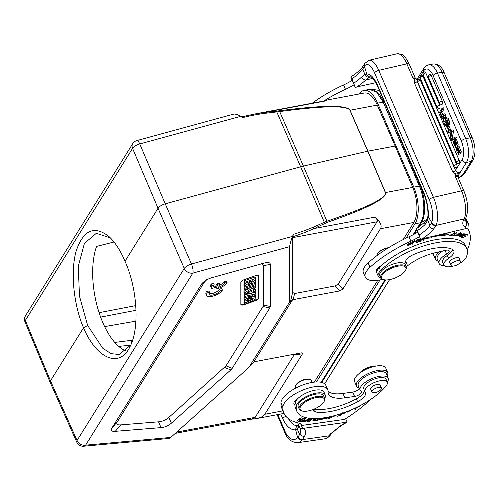 <?xml version="1.0" encoding="UTF-8"?>
<svg xmlns="http://www.w3.org/2000/svg" width="500" height="500" viewBox="0 0 500 500"><rect width="100%" height="100%" fill="white"/><g stroke="black" fill="none" stroke-linecap="round" stroke-linejoin="round"><path stroke-width="0.75" d="M126.069 350.944A61.725 28.031 79.4 0 1 102.825 322.631A61.725 28.031 79.4 0 1 96.562 246.406L114.025 242.013M412.587 241.537L413 242.638L412.738 241.481M412.85 241.75A13.25 5.231 -23.3 0 1 414.494 241.131L415.1 241.287L413 242.638M412.738 242.031L412.844 243.069L412.475 243.212M412.844 243.069L412.675 242.056M413.05 242.931L415.694 241L414.569 240.8M414.569 240.794A25.669 10.137 156.7 0 0 412.212 241.688L412.638 244.175L413.225 243.944M450.262 234.994L449.862 234.981M454.744 233.394L454.975 232.688L449.725 235.594L452.944 234.65A2.206 0.869 -23.3 0 1 451.863 235.287L450.387 235.287L454.319 232.969L454.131 233.494L454.744 233.394L454.369 232.519M462.919 237.262L463.212 237.956L463.794 237.581L462.05 236.719M462.169 236.994L463.719 235.644M463.837 235.919L465.3 236.45L465.006 235.769M465.3 236.45L465.875 236.081L464.294 235.275M464.412 235.55L465.8 234.312M465.919 234.587L467.481 235.15L467.181 234.462M467.481 235.15L468.056 234.775L466.15 234.088L461.244 237.237L463.212 237.956M462.331 234.838L461.906 235.25M459.794 236.069L459.375 236.044M462.056 235.606A0.969 0.381 -23.3 0 1 462.075 235.644A0.969 0.381 -23.3 0 1 461.644 236.219A0.969 0.381 -23.3 0 1 460.625 236.544A1.55 0.613 -23.3 0 1 459.913 236.337A1.55 0.613 -23.3 0 1 460.4 235.556L459.988 235.5A2.387 0.944 156.7 0 0 459.312 236.125L459.188 236.6L462.8 235.294L462.181 234.656L464.131 234.088L463.681 234.713L464.106 234.775L464.794 233.8L461.475 235.019L462.05 235.606L461.562 234.606M464.106 234.775L463.969 234.462M454.656 235.575L454.844 236.012L455.312 235.625L453.394 235.181M453.531 235.5L457.025 232.556L456.544 232.525L452.587 235.863L454.844 236.012M459.363 233.475L460.944 233.487L458.369 235.706L456.744 235.719L459.25 233.219M461.1 232.9L460.838 233.244M456.625 235.45L456.206 235.431M456.312 235.269L456.087 236.006L461.381 233.925L461.6 233.212L456.312 235.269M416.781 240.369L417.156 242.15L416.9 240.325M416.788 239.944L417.163 240.931L417.05 239.85M416.894 241.537L416.575 241.656M419.769 241.225L417.156 242.15M417.163 241.244L419.506 240.106M419.625 240.375L417.163 240.931M417.169 240.125L419.675 238.925M419.794 239.194L416.581 240.019L416.569 242.669L419.888 241.5M426.919 237.844L425.694 238.363L431.775 237.875L431.4 237L430.119 237.1M446.831 233.781L442.525 234.925M442.3 234.4L442.638 235.175L441.931 236.062L448.9 234.213L445.575 233.519M443.594 233.981L443.369 234.262A60.163 23.756 156.7 0 0 440.944 234.594M431.775 237.875L432.019 236.663M432.181 237.05A58.431 23.069 -23.3 0 1 442.638 235.175M420.831 239.163L421.031 241.125L421.369 239.106M421.587 239.069L423.356 240.387L422.206 238.931M423.356 240.387L423.956 240.194L423.575 239.319M423.706 238.588L423.581 239.319M423.694 238.588L423.5 239.775L422.331 238.906M420.825 239.163L420.469 241.3L421.031 241.125M408.237 243.856L411.056 243.456L410.913 244.344L408.081 244.794L408.088 243.519M407.7 243.912L408.081 244.794M411.337 242.812L411.05 243.444M408.056 244.744L407.413 244.537M407.95 245.506L411.656 243.194L411.175 242.719L407.475 245.031L407.95 245.506L407.575 244.625M416.175 228.881L420.606 239.175L417.337 230.588L416.175 228.881M427.713 220.188L425.087 224.5A3.644 2.35 -134.6 0 1 425.281 221.838A3.644 2.35 -134.6 0 1 425.288 221.831A3.644 2.35 -134.6 0 1 425.344 221.775M427.7 220.169L427.531 218.244M448.956 129.656L447.75 126.85L447.375 127.45L448.587 130.256L448.956 129.656L450.419 129.388L449.206 126.575L447.75 126.85M450.419 129.388L450.044 129.981L448.587 130.256M459.425 152.713A2.719 1.238 79.4 0 1 459.275 152.631L457.812 152.906A2.719 1.238 -100.6 0 0 458.325 153.025A2.719 1.238 -100.6 0 0 458.644 152.856L459.012 154.106L458.606 154.281L456.131 150.031L457.512 146.344L459.956 152.4L457.9 147.544L456.819 150.9L458.275 150.631L458.638 147.906M458.644 152.856L460.106 152.581L460.475 153.831L459.012 154.106M459.956 152.4L461.413 152.125L458.969 146.075L457.512 146.344M458.606 154.281L460.475 153.831M456.819 150.9A2.494 1.131 -100.6 0 0 457.812 152.906M459.275 152.631A2.494 1.131 79.4 0 1 458.275 150.631M447.094 121.006L445.994 121.213A87308.044 39654.925 -100.6 0 0 446.625 122.688L447.994 122.431M446.631 122.688A3.487 1.581 -100.6 0 0 447.069 123.544L447.694 123.425M445.994 121.213L446.694 120.087C447.95 123.125 448.069 124.269 447.05 123.519L447.394 123.725M446.112 125.763A1.344 0.613 -100.6 0 0 446.362 125.819A1.344 0.613 -100.6 0 0 446.763 124.987L445.737 125.206A1.731 0.787 -100.6 0 0 446.112 125.763L446.569 125.675M446.756 124.981L445.625 121.8L444.819 123.094A49.081 22.294 -100.6 0 0 445.737 125.206M446.087 122.856L444.819 123.094M447.65 120.875C448.663 123.819 448.512 125.062 447.212 124.619A2.131 0.969 79.4 0 1 446.725 127.119L448.181 126.844M448.4 126.725A2.131 0.969 -100.6 0 0 448.738 124.663M446.737 127.112L445.163 125.331L443.919 122.438L446.525 118.256L447.681 120.95L449.144 120.675L447.981 117.981L446.525 118.256M448.669 124.344C449.956 124.794 450.112 123.569 449.144 120.681M449.212 124.575L447.219 124.625M446.725 127.119L448.106 126.862M454.481 141.731L454.994 139.494L456.45 139.219L458.25 144.894L456.794 145.162L456.312 144.156C456.419 142.069 456.019 140.944 455.1 140.781L455.344 140.738M455.206 140.719L455.431 147.394L453.131 142.369A2.95 1.338 79.4 0 1 453.462 141.15L453.944 142.137L454.55 142.025M457.45 146.363L457.469 145.037M454.394 140.975L453.462 141.15M453.944 142.137L455.15 146.2L455.381 145.094M455.394 145.094A14.538 6.6 -100.6 0 0 454.806 143.019A5.812 2.637 79.4 0 1 454.494 141.731M454.994 139.494L456.794 145.162M455.138 138.081L454.762 137.213L451.175 139.462L451.55 140.331L455.138 138.081L456.594 137.812L456.219 136.944L454.762 137.213M456.594 137.812L453.013 140.062L451.55 140.331M444.206 121.969L443.756 122.056L443.206 120.781A459.263 208.594 79.4 0 1 443.363 118.394L442.106 118.231L441.569 116.975L443.406 116.769M443.756 122.056L443.925 118.494L445.606 118.869L445.069 117.625L444.181 117.45L445.637 117.181A16.306 7.406 -100.6 0 0 445.4 117.137A58.812 26.713 -100.6 0 0 445.544 115.075L444.087 115.35A58.812 26.713 79.4 0 1 443.944 117.413A16.306 7.406 79.4 0 1 444.181 117.45M444.087 115.35L443.531 114.056L443.381 117.3L441.569 116.975M445.544 115.075L444.988 113.781L443.531 114.056M443.944 117.413L445.4 117.137M445.637 117.181L446.525 117.35L445.069 117.625M445.606 118.869L446.213 118.756M446.525 117.35L446.887 118.188M445.35 118.812L445.281 120.244M441.863 116.231L440.381 112.794L442.619 109.2L442.15 108.1L439.544 112.281L441.5 116.819L441.863 116.231L443.319 115.956L441.838 112.519L440.381 112.794M442.619 109.2L444.081 108.925L443.606 107.825L442.15 108.1M444.081 108.925L441.838 112.519M443.319 115.956L442.956 116.544L441.5 116.819M420.363 80.206A2.25 1.019 -100.6 0 0 419.188 79.156A2.256 2.256 0 0 0 417.725 82.219A2.256 0.887 156.7 0 1 420.363 80.206L456.65 164.475A2.25 1.019 -100.6 0 1 456.312 167.838A2.256 2.256 0 0 1 454.019 166.488A2.256 0.887 -23.3 0 1 456.65 164.475M422.9 76.131A2.25 1.019 -100.6 0 0 421.731 75.081A2.256 2.256 0 0 0 420.262 78.144L456.556 162.413A2.256 0.887 -23.3 0 1 459.194 160.406L422.9 76.131A2.256 0.887 156.7 0 0 420.262 78.144M456.556 162.413A2.256 2.256 0 0 0 458.856 163.769A2.25 1.019 -100.6 0 0 459.194 160.406M425.812 72.931A2.256 0.887 156.7 0 0 423.175 74.938L437.044 107.137A2.256 2.256 0 0 0 439.338 108.488A2.25 1.019 -100.6 0 0 439.675 105.125L425.812 72.931A2.25 1.019 -100.6 0 0 424.644 71.875M431.15 75.362A2.25 1.019 -100.6 0 0 429.981 74.312A2.256 2.256 0 0 0 428.519 77.375L439.581 103.062A2.256 0.887 -23.3 0 1 442.212 101.05L431.15 75.362A2.256 0.887 156.7 0 0 428.519 77.375M439.581 103.062A2.256 2.256 0 0 0 441.881 104.412A2.25 1.019 -100.6 0 0 442.212 101.05M450.925 131.662L449.938 132.056L450.844 134.169A77.206 35.069 79.4 0 1 451.45 131.375A10.037 4.562 79.4 0 1 450.925 131.662L451.406 131.575M451.3 131.8L449.938 132.056M449.45 132.269L450.656 135.069L450.238 137.119L450.775 138.363L452.119 131.25L451.637 130.137L447.85 131.562L448.356 132.738L449.45 132.269M452.119 131.25L453.575 130.975L453.094 129.863L451.637 130.137M453.575 130.975L452.231 138.088L450.775 138.363M449.556 132.506L448.356 132.738M427.925 216.175C428.244 208.594 426.788 200.837 423.556 192.913A3.644 1.438 -23.3 0 1 423.619 192.231A24.275 9.294 -103 0 1 428.3 216.894L427.938 216.088L427.488 218.231M362.331 67.256L364.131 64.444L364.137 66.831L364.456 66.244A17.337 6.637 77 0 1 374.594 72.906L429.288 199.9A17.337 6.637 77 0 1 431.706 222.413M364.637 63.675L364.456 66.244M362.287 67.312L361.869 68.4L362.131 69.931A31.037 12.256 -23.3 0 1 351.938 78.731L350.769 77.019L355.206 87.312L351.938 78.731M362.656 69.262L362.131 69.931M364.425 66.25L366.781 74.013L364.975 74.475L362.644 69.269L364.131 66.838M366.631 73.981C367.287 76.125 368.638 77.075 370.681 76.838L369.606 77.181C367.475 77.381 365.931 76.481 364.975 74.475M370.513 76.869L370.525 76.869C370.425 78.006 370.669 73.069 377.688 86.406A3.644 1.438 156.7 0 1 377.75 85.725L423.619 192.231M364.95 74.45L361.581 77.025A3.644 2.35 -134.6 0 0 365.656 80.025L369.588 77.181M330.887 434.363L328.9 435.856A3.644 2.75 36.9 0 0 330.487 434.975C328.562 437.356 326.475 438.675 324.219 438.925A20.981 10.95 -98 0 0 328.9 435.856L302.531 439.588A3.644 2.775 -143.7 0 1 298.106 436.944L297.581 437.562C298.669 439.306 300.244 440.069 302.325 439.862L304.594 436.181C302.519 436.481 300.981 435.719 299.981 433.9A31.037 12.256 156.7 0 0 300.375 428.469L299.975 427.881M298.106 436.944L299.981 433.9M299.644 434.531L297.394 429.312L295.663 429.75L297.581 437.562M295.825 429.787C295.65 427.55 296.506 426.181 298.387 425.688M297.394 429.306L298.569 425.644M297.375 429.338L298.819 427.125A3.644 3.25 8.6 0 1 298.6 425.494A3.644 3.25 8.6 0 0 298.6 425.494L298.644 425.112M376.369 366.006A11.094 4.381 156.7 0 0 372.438 366.231A11.094 4.381 156.7 0 0 359.494 373.275M374.475 366.375A12.138 4.794 156.7 0 0 373.144 366.575A12.138 4.794 156.7 0 0 361.062 372.15M387.663 372.494L385.769 368.106A16.994 6.706 156.7 0 0 367.512 368.663A16.994 6.706 156.7 0 0 354.562 381.544L356.45 385.931A16.994 6.706 -23.3 0 1 369.4 373.05A16.994 6.706 -23.3 0 1 387.663 372.494A16.994 6.706 -23.3 0 1 387.238 375.887M359.212 387.962A16.994 6.706 -23.3 0 1 356.45 385.931M359.419 406.262L356.219 408.175L359.931 405.744M325.238 394.994L323.981 392.069A15.606 6.162 156.7 0 0 312.806 390.669A15.606 6.162 156.7 0 0 297.706 398.694A8.669 3.425 156.7 0 0 293.969 403.756A8.669 3.425 156.7 0 0 294.931 404.637A50.975 20.125 156.7 0 0 295.594 408.425L296.856 411.356A50.975 20.125 -23.3 0 1 296.456 405.569A15.606 6.162 -23.3 0 1 310.462 394.719A15.606 6.162 -23.3 0 1 325.238 394.994A15.606 6.162 -23.3 0 1 324.762 398.275M296.169 400.531A8.669 3.425 -23.3 0 1 295.287 400.588M375.087 392.65A5.112 2.019 -23.3 0 1 372.019 392.062A5.112 2.019 -23.3 0 1 375.919 388.188A5.112 2.019 -23.3 0 1 381.419 388.019A5.112 2.019 -23.3 0 1 375.087 392.65M370.906 389.481A5.2 2.056 -23.3 0 1 370.681 389.169A5.2 2.056 -23.3 0 1 374.644 385.225A5.2 2.056 -23.3 0 1 380.238 385.056A5.2 2.056 -23.3 0 1 380.306 385.431M313.306 409.425A10.4 4.106 156.7 0 0 313.387 410.594A10.4 4.106 156.7 0 0 315.538 411.944A39.531 15.606 156.7 0 0 357.625 401.763A13.869 5.475 156.7 0 0 365.469 392.569A13.869 5.475 156.7 0 0 365.225 392.137A12.138 4.794 -23.3 0 1 365.006 391.763A12.138 4.794 -23.3 0 1 374.256 382.562A12.138 4.794 -23.3 0 1 387.3 382.163A12.138 4.794 -23.3 0 1 386.306 385.637A50.975 20.125 -23.3 0 1 336.869 414.975A50.975 20.125 -23.3 0 1 296.856 411.356M297.706 398.694A15.606 6.162 156.7 0 0 295.194 402.644A50.975 20.125 156.7 0 0 294.931 404.637M396.95 266.369A13.175 5.2 156.7 0 0 383.713 273.244A13.175 5.2 156.7 0 0 383.738 279.644A13.175 5.2 156.7 0 0 389.588 279.619A13.175 5.2 156.7 0 0 405.594 270.231A13.175 5.2 156.7 0 0 396.95 266.369M405.594 270.231L405.962 269.506A13.869 5.475 156.7 0 0 406.269 266.812A13.869 5.475 156.7 0 0 391.362 267.275A13.869 5.475 156.7 0 0 380.788 277.787A13.869 5.475 156.7 0 0 382.956 279.419L383.738 279.644M406.269 266.812L405.319 264.619A13.869 5.475 156.7 0 0 390.412 265.075A13.869 5.475 156.7 0 0 379.844 275.594L380.788 277.787M454.05 265.944A5.112 2.019 -23.3 0 1 450.981 265.356A5.112 2.019 -23.3 0 1 454.881 261.481A5.112 2.019 -23.3 0 1 460.375 261.312A5.112 2.019 -23.3 0 1 454.05 265.944M449.869 262.775A5.2 2.056 -23.3 0 1 449.644 262.462A5.2 2.056 -23.3 0 1 453.606 258.519A5.2 2.056 -23.3 0 1 459.194 258.35A5.2 2.056 -23.3 0 1 459.263 258.725M453.1 266.069A12.138 4.794 -23.3 0 1 443.938 265.106A12.138 4.794 -23.3 0 1 448.562 258.406A13.869 5.475 156.7 0 0 453.844 250.756A13.869 5.475 156.7 0 0 452.537 249.462A39.531 15.606 156.7 0 0 413.65 254.5A10.4 4.106 156.7 0 0 405.756 262.375A10.4 4.106 156.7 0 0 406.219 263A15.606 6.162 -23.3 0 1 406.912 263.938A15.606 6.162 -23.3 0 1 406.406 267.269M381.025 278.2A15.606 6.162 -23.3 0 1 378.25 276.281A15.606 6.162 -23.3 0 1 380.506 270.694A50.975 20.125 -23.3 0 1 429.9 244.144A50.975 20.125 -23.3 0 1 466.769 248.619A50.975 20.125 -23.3 0 1 466.062 257.656A12.138 4.794 -23.3 0 1 458.881 263.806M466.769 248.619L465.506 245.694A50.975 20.125 156.7 0 0 430.675 240.719A50.975 20.125 156.7 0 0 381.725 265.356A50.975 20.125 156.7 0 0 379.244 267.769A15.606 6.162 156.7 0 0 376.844 271.694A15.606 6.162 156.7 0 0 376.987 273.356L378.25 276.281M452.663 249.531A13.869 5.475 -23.3 0 1 447.3 255.481A12.138 4.794 156.7 0 0 442.681 262.175L443.938 265.106M433.338 253.194A16.994 6.706 156.7 0 0 433.519 254.838L435.412 259.225A16.994 6.706 -23.3 0 1 439.338 251.769M438.169 261.256A16.994 6.706 -23.3 0 1 435.412 259.225M467.587 228.319A104.025 41.075 -23.3 0 1 468.969 230.875A104.025 41.075 -23.3 0 1 467.631 249.094A17.337 6.844 156.7 0 0 467.262 250.2M444.312 265.669A15.256 6.025 -23.3 0 1 439.144 263.519A15.256 6.025 -23.3 0 1 446.619 254.05A5.2 2.056 156.7 0 0 449.162 250.825A5.2 2.056 156.7 0 0 445.637 250.312L435.294 252.706A31.206 12.319 156.7 0 0 406.838 266.363M442.631 251.006A15.256 6.025 156.7 0 0 437.256 259.125L439.144 263.519M417.612 232.219A34.675 13.694 -23.3 0 1 408.981 236.806A79.756 31.488 156.7 0 0 368.113 262.913A24.275 9.581 156.7 0 0 363.4 272.769L365.294 277.156A24.275 9.581 -23.3 0 1 370 267.3A79.756 31.488 -23.3 0 1 410.875 241.2A34.675 13.694 156.7 0 0 419.5 236.612M382.681 279.331A24.275 9.581 -23.3 0 1 365.294 277.156M379.019 268.006L378.544 268.05A8.669 3.425 -23.3 0 1 377.856 268.087M381.725 265.356A8.669 3.425 156.7 0 0 376.544 271.256A8.669 3.425 156.7 0 0 376.844 271.694M377.069 255.519A8.506 3.356 -23.3 0 1 377.337 254.125A8.506 3.356 -23.3 0 1 387.669 248.069A8.506 3.356 -23.3 0 1 388.106 247.994M388.55 247.719A7.975 3.15 156.7 0 0 387.306 247.894A7.975 3.15 156.7 0 0 377.619 253.569L377.337 254.125M118.75 346.394L130.675 345.175M132.606 340.225L132.113 340.281A3.469 2.069 -96.8 0 0 131.412 343.537M132.619 340.175L114.775 342.419M250.562 419.3L256.087 418.65C260.587 417.788 263.5 416.325 264.819 414.263L302.488 353.825L302.569 352.987L301.388 352.863L253.894 361.825L248.756 367.562L170.781 437.425L85.619 445.163A6.938 4.062 84.8 0 1 83.725 446.219L169.013 438.462L170.781 437.425M175.375 433.306L251.688 419.087L255.181 417.337L294.056 354.95L302.488 353.825M294.212 354.206L294.056 354.95M248.337 284.762L255.831 282.113L255.831 283.206L244.638 287.162L244.631 286L252.3 280.756L244.631 283.463L244.631 282.369L255.825 278.412L255.825 279.613L248.337 284.762M255.831 282.113L255.256 280.606L253.463 281.238M255.825 278.412L255.25 276.906L243.944 280.9L244.631 283.463M244.631 282.369L243.944 280.9M244.631 286L243.95 284.544L243.95 285.744L244.638 287.162M246.488 282.806L243.95 284.544M244.638 288.4L255.831 284.444L255.831 285.625L244.638 289.587L243.95 286.931L244.638 289.587M255.831 284.444L255.413 283.356M244.438 286.762L243.95 286.931M251.475 291.788L251.475 290.044L247.081 292.475L251.475 291.788L250.831 290.4M244.644 293.962L244.638 292.688L255.831 286.312L255.831 287.594L253.263 289.037L253.269 291.512L255.837 291.106L255.837 292.356L244.644 293.962L243.956 292.531L243.956 291.231L244.638 292.688M255.837 291.106L255.263 289.606L253.269 289.919M255.831 286.312L255.606 285.706M250.438 287.538L243.956 291.231M247.256 299.45L255.844 297.65L255.844 298.944L244.65 304.35L244.65 303.137L252.562 299.4L244.65 301.062L244.644 299.631L252.694 295.694L244.644 297.587L244.644 296.4L255.837 293.913L255.837 295.181L247.256 299.45M255.844 297.65L255.269 296.144L252.9 296.644M255.837 293.913L255.275 292.438M244.644 296.4L243.956 294.919L244.644 297.587M254.85 292.5L243.956 294.919M244.644 299.631L243.962 298.169L243.962 299.637L244.65 301.062M245.625 297.356L243.962 298.169M244.65 303.137L243.962 301.675L243.962 302.938L244.65 304.35M245.75 300.831L243.962 301.675M258.606 276.056A3.469 1.369 156.7 0 0 258.562 275.825A3.469 1.369 156.7 0 0 255.375 275.725L244.069 279.725A3.469 1.369 156.7 0 0 240.837 282.337L240.856 304.375A3.469 1.369 156.7 0 0 240.906 304.6A3.469 1.369 156.7 0 0 244.094 304.7L255.4 300.7A3.469 1.369 156.7 0 0 258.625 298.094L258.606 276.056L258.5 297.8A3.469 1.369 -23.3 0 1 255.269 300.413L246.062 303.663M244.575 304.194L243.962 304.406A3.469 1.369 -23.3 0 1 240.863 304.444M227.069 282.544L224.775 282.975A6.069 2.394 -23.3 0 1 218.494 287.225L220.106 284.637L217.825 285.062L216.219 287.65A6.069 2.394 -23.3 0 1 213.669 286.806A6.069 2.394 -23.3 0 1 214.262 284.956L211.969 285.387A8.669 3.425 156.7 0 0 211.281 287.838A8.669 3.425 156.7 0 0 218.919 288.194A8.669 3.425 156.7 0 0 227.069 282.544L226.444 281.081L224.15 281.512A6.069 2.394 -23.3 0 1 219.875 285.006M214.262 284.956L213.631 283.494L211.337 283.925A8.669 3.425 156.7 0 0 210.65 286.375L211.281 287.838M220.106 284.637L219.475 283.175L217.2 283.6L215.588 286.188A6.069 2.394 -23.3 0 1 213.669 285.944M222.381 290.075L220.087 290.506A6.069 2.394 -23.3 0 1 214.45 294.544A6.069 2.394 -23.3 0 1 208.981 294.337A6.069 2.394 -23.3 0 1 209.569 292.481L207.275 292.913A8.669 3.425 156.7 0 0 206.588 295.363A8.669 3.425 156.7 0 0 214.231 295.719A8.669 3.425 156.7 0 0 222.381 290.075L221.75 288.612L219.456 289.044A6.069 2.394 -23.3 0 1 214.775 292.712A6.069 2.394 -23.3 0 1 208.981 293.469M209.569 292.481L208.938 291.019L206.644 291.45A8.669 3.425 156.7 0 0 205.963 293.9L206.588 295.363M261.456 263.762L263.444 265.637L263.481 305.081L262.994 306.512L226.012 365.856L168.881 417.381C165.912 419.988 162.469 421.469 158.544 421.825L120.85 424.875C117.125 425.144 115.981 424.081 117.413 421.688L204.394 282.106L207.131 279.344M158.544 421.825L161.025 427.619L115.275 431.325L120.85 424.875M161.025 427.619C164.95 427.262 168.394 425.781 171.363 423.175L168.881 417.381M224.613 367.456L230.794 369.938L171.363 423.175M230.794 369.938L232.194 368.338L226.012 365.856M262.994 306.512L269.85 307.906L232.194 368.338M269.85 307.906L270.338 306.481L263.481 305.081M263.444 265.637L270.3 264.413L270.338 306.481M270.3 264.413C270.262 262.738 268.7 262.169 265.613 262.7L210.831 277.987L205.85 280L201.969 283.488L204.394 282.106M117.413 421.688L111.831 428.131L201.969 283.488M111.831 428.131C110.4 430.525 111.55 431.587 115.275 431.325M292.544 236.381L191.462 264.006L165.231 203.812C161.838 204.856 159.438 206.331 158.038 208.244L184.275 268.438A6.938 2.669 -23.5 0 1 191.462 264.006A6.938 2.138 74.7 0 1 192.844 273.1L289.675 246.637C289.844 244.406 290.8 240.987 292.544 236.381L293.35 234.344L292.575 237.662L292.619 292.438L290.387 301.906L289.719 301.831L248.756 367.562M289.675 246.637L289.719 301.831M252.913 114.35L263.725 112.569L279.256 110.8C323.169 105.069 346.769 104.875 350.05 110.231L367.894 151.169A1.731 0.675 156.9 0 0 367.762 151.2L349.919 110.256C346.8 105.275 323.387 105.712 279.688 111.575L303.406 166.106L367.762 151.2L385.369 192.569C386.737 198.006 367.244 207.544 326.894 221.188L313.156 227.244A216.15 187.787 -160.6 0 1 293.35 234.344M316.169 227.525L327.306 222.369C367.631 208.3 387.025 198.356 385.5 192.544L412.744 187.419A26.006 11.812 79.4 0 1 413.837 222.456L403.15 239.606M290.387 301.906L292.581 299.744L339.669 290.931L342.769 289.175L338.162 284.175L335.056 285.931L294.6 293.531L292.619 292.438M338.162 284.175L377.038 221.788C377.769 220.525 377.013 218.981 374.775 217.156C380.369 221.719 382.256 225.581 380.438 228.738L342.769 289.175M313.156 227.244L313.712 228.637C309.025 230.963 302 233.688 292.625 236.812M385.369 192.569A1.731 0.675 -23.1 0 1 385.5 192.544L367.894 151.169L395.156 146.05L412.744 187.419M276.475 111.112A1.731 0.4 84.4 0 1 276.788 111.925L264.137 113.425L263.725 112.569L324.787 101.088L326.812 100.069L364.294 93.025A26.006 11.812 -100.6 0 1 377.294 105.106L395.156 146.05M327.306 222.369A1.731 0.725 -108.5 0 0 326.894 221.188L303.406 166.106L300.656 166.8L276.788 111.925L279.688 111.575A1.731 0.594 82.2 0 0 279.256 110.8M292.581 299.744L253.894 361.825M180.812 432.413L181.244 432.331M264.137 113.419A216.15 186.294 -161.8 0 0 243.038 117.519L240.837 116.312C237.556 114.575 235.169 113.844 233.681 114.119L136.825 140.594A6.938 2.138 74.7 0 1 139.756 143.938A6.938 2.806 156.9 0 0 132.562 148.369A6.938 5.537 -148.1 0 1 132.769 143.613L25.544 315.675A6.938 5.537 31.9 0 0 25.337 320.438A6.938 2.725 157.4 0 0 25.025 322L50.175 382.413M316.438 381.962L380.031 279.919M406.031 238.194L415.012 223.787A27.05 12.287 -100.6 0 0 413.787 187.15L377.625 103.175A27.05 12.287 -100.6 0 0 364.019 90.406A27.05 12.287 -100.6 0 0 359.312 93.963M377.8 280.287L314.337 382.119M240.837 116.312L139.756 143.938L165.231 203.812L300.656 166.8L324.288 222.225A1.731 0.65 -115.5 0 1 324.837 223.412M50.194 382.469L76.762 442.131A6.938 2.75 -24 0 1 77.044 440.506A6.938 5.537 31.9 0 0 85.619 445.163L192.844 273.1A6.938 5.537 -148.1 0 1 184.275 268.438L77.044 440.506L50.481 380.838L50.188 382.45M50.481 380.838L83.513 327.837C73.487 304.088 70.362 271.825 76.1 251.287C83.231 230.031 94.162 225.087 108.881 236.462C114.994 242.075 120.369 250.331 125.013 261.238L158.038 208.244L132.562 148.369L25.337 320.438L50.481 380.838M125.006 261.244C137.425 288.688 139.744 328.088 130.037 346.606C119.806 368.512 96.881 359.263 83.513 327.837L87.638 325.469M317.413 397.344A13.175 5.2 156.7 0 0 302.819 403.981A13.175 5.2 156.7 0 0 302.188 411A13.175 5.2 156.7 0 0 314.288 409.019A13.175 5.2 156.7 0 0 324.044 401.587A13.175 5.2 156.7 0 0 317.413 397.344M324.044 401.587L324.412 400.863A13.869 5.475 156.7 0 0 324.719 398.169A13.869 5.475 156.7 0 0 317.438 396.4A13.869 5.475 156.7 0 0 316.394 396.569A13.869 5.475 156.7 0 0 299.237 409.144A13.869 5.475 156.7 0 0 301.406 410.769L302.188 411M324.719 398.169L323.713 395.825A13.869 5.475 156.7 0 0 315.387 394.231A13.869 5.475 156.7 0 0 298.231 406.8L299.237 409.144M295.963 387.969L295.6 387.131A8.506 3.356 -23.3 0 1 295.788 385.481L296.163 384.744A7.8 3.081 -23.3 0 1 305.644 379.188A7.8 3.081 -23.3 0 1 306.225 379.094A7.8 3.081 -23.3 0 1 309.106 379.169L309.9 379.406A8.506 3.356 -23.3 0 1 311.231 380.4L312.1 382.425M295.788 385.481A8.506 3.356 -23.3 0 1 306.125 379.425A8.506 3.356 -23.3 0 1 309.9 379.406M387.3 382.163L386.044 379.237A12.138 4.794 156.7 0 0 373 379.637A12.138 4.794 156.7 0 0 363.75 388.837L365.006 391.763M364.381 390.3A13.869 5.475 -23.3 0 1 356.369 398.837A39.531 15.606 -23.3 0 1 314.288 409.019L315.538 411.944M342.625 413.156L345.375 412.819L342.45 413.975L345.988 412.519L344.794 412.394M355.138 408.369L354.487 408.406M354.381 408.45L354.988 409.487L354.606 408.606M354.988 409.487L355.619 409.194L355.012 408.162M350.763 410.044L350.506 410.95L347.444 411.469M346.75 411.662L347.25 412.194L351.431 409.762M299.425 420.688L301.363 417.844L300.963 417.775L296.562 421.056L300.387 418.544L298.456 421.388L298.856 421.456L303.256 418.169L299.425 420.688L299.237 420.244M298.856 421.456L298.681 421.056M305.113 418.806L303.719 419.938L301.969 419.769L301.488 420.156L303.238 420.325L301.981 421.344L300.119 421.163L299.637 421.556L301.919 421.781L306.012 418.456L303.65 418.225L303.169 418.619L305.113 418.806L304.913 418.344M303.238 420.325L303.044 419.869M301.919 421.781L301.725 421.319M340.856 413.75L340.637 414.244M340.644 414.125L340.575 414.956L337.644 416.256L341.2 415.062L340.825 414.181M341.2 415.062L341.325 413.6M318.344 418.413L312.456 420.069L317.369 420.9L316.988 420.025L314.262 419.562M316.988 420.025L317.756 419A60.163 23.756 -23.3 0 0 318.762 418.856M331.488 416.375L328.931 417.506M329.425 416.831L329.4 416.887A58.431 23.069 -23.3 0 1 318.812 418.975L319.288 418.344M318.569 418.4L318.812 418.975M317.369 420.9L318.131 419.881L317.756 419M318.131 419.881A60.163 23.756 156.7 0 0 329.031 417.731L328.619 418.688L335.962 415.444L334.725 415.569M328.738 417.05L329.031 417.731M306.381 419.894L306.562 420.312L305.219 421.506A13.25 5.231 -23.3 0 1 303.988 421.444L303.512 420.487M303.994 421.444C304.025 420.65 304.881 420.275 306.562 420.312M305.031 421.506L305.212 421.925L308.994 418.575L307.013 419.919C304.3 420.156 303.131 420.794 303.494 421.831M303.231 421.675L303.087 420.95M303.444 421.844L305.212 421.925M309.237 421.225L307.538 421.369L309.544 419.237L311.294 419.075L309.237 421.225M311.413 418.494L311.188 418.825M307.406 421.062L307.044 421.062M311.488 418.506L311.825 419.3C311.244 417.925 309.631 418.544 306.994 421.15C307.587 422.531 309.2 421.919 311.825 419.3L311.9 418.769M306.994 421.15L306.919 421.662M388.212 378.15L386.319 373.762A15.256 6.025 156.7 0 0 369.925 374.269A15.256 6.025 156.7 0 0 358.294 385.831L360.188 390.225A15.256 6.025 -23.3 0 1 371.812 378.656A15.256 6.025 -23.3 0 1 388.212 378.15A15.256 6.025 -23.3 0 1 387.275 382.1M370.812 399.331A104.025 41.075 -23.3 0 1 344.556 419.387L302.569 425.325A34.675 13.694 156.7 0 0 297.706 422.794A79.756 31.488 -23.3 0 1 283.881 413.056A79.756 31.488 -23.3 0 1 282.838 407.169A24.275 9.581 -23.3 0 1 303.744 389.706A24.275 9.581 -23.3 0 1 327.744 389.756A24.275 9.581 -23.3 0 1 328.056 391.55A31.206 12.319 156.7 0 0 328.469 393.85A31.206 12.319 156.7 0 0 344.85 397.837L354.562 396.463A5.2 2.056 156.7 0 0 359.544 394.456A5.2 2.056 156.7 0 0 361.381 391.681A5.2 2.056 156.7 0 0 361.081 391.312A15.256 6.025 -23.3 0 1 360.188 390.225M359.369 388.325A5.2 2.056 -23.3 0 1 352.669 392.075L342.962 393.444A31.206 12.319 -23.3 0 1 328.062 391.419M327.744 389.756L325.85 385.369A24.275 9.581 156.7 0 0 301.85 385.319A24.275 9.581 156.7 0 0 280.95 402.781A79.756 31.488 156.7 0 0 281.988 408.663L283.881 413.056M346.906 422.169L302.656 428.444L300.719 423.938M345.637 418.694L347.094 422.075M297.638 422.775L300.012 427.919L301.519 428.663L302.656 428.444M352.212 80.363A34.675 13.694 -23.3 0 1 343.581 84.95A79.756 31.488 156.7 0 0 312.306 103.181M323.8 101.019A79.756 31.488 -23.3 0 1 345.469 89.338A34.675 13.694 156.7 0 0 354.1 84.75M355.206 87.312L375.844 82.662M465.788 217.969L466.05 217.431A3.644 3.044 -154 0 1 464.1 218.912L435.994 225.419A3.644 3.025 -153.2 0 1 431.394 223.062L431.669 222.387L428.312 216.887M431.694 222.381C432.675 224.262 434.15 225.188 436.131 225.15L433.794 228.85C431.863 228.912 430.406 228.019 429.425 226.181L431.394 223.062M429.288 199.9A3.644 1.438 -23.3 0 1 433.438 197.338L461.525 190.837A20.981 8.031 -103 0 1 464.1 218.912L463.844 219.431L465.712 217.987M414.381 79.237L415.138 78.513L412.944 78.037L414.381 79.237L414.444 83A2.425 0.956 -23.3 0 0 417.15 81.4L417.544 78.787L416.794 79.262C415.962 80.331 415.156 80.325 414.381 79.237M415.6 78.756L415.138 78.513M416.8 79.262L417.456 78.537M461.344 141.119A3.644 1.438 -23.3 0 1 465.688 138.663A17.512 7.956 79.4 0 1 466.475 162.381L460.138 172.55L457.294 172.938L458.5 173.888L460.138 172.55C458.025 172.894 456.463 172.162 455.456 170.35L461.969 159.906A13.869 6.3 79.4 0 0 461.344 141.119L433.113 75.575A13.869 6.3 79.4 0 0 423.656 70.956A3.644 2.906 -148.1 0 1 423.756 68.431L417.337 78.725M457.05 175.837L455.644 175.056L455.412 176.644L457.05 175.837L458.494 173.888A5.719 2.256 156.7 0 1 458.931 175.494A2.081 1.737 26 0 0 457.819 176.331L457.881 177.006A3.644 1.438 156.7 0 0 455.412 176.644L461.525 190.837A3.644 1.438 -23.3 0 1 463.994 191.194C468.013 201.319 468.7 210.062 466.05 217.431M457.294 172.938C455.931 172.931 455.387 173.637 455.644 175.056L452.75 171.95A2.425 0.956 156.7 0 0 455.456 170.35L417.15 81.4L417.681 80.544M465.769 218.025L465.194 220.481L466.488 222.113L465.256 219.256M428.306 217.188L427.719 220.169L429.906 225.5M465.656 218.244L468.288 223.675L467.962 228.119L420.606 239.175M423.956 240.194L424.25 238.463M220.087 290.506L219.456 289.044M207.275 292.913L206.644 291.45M224.775 282.975L224.15 281.512M217.825 285.062L217.2 283.6M216.219 287.65L215.588 286.188M211.969 285.387L211.337 283.925M110.406 237.919L96.325 233.294L84.419 243.375L78.294 266.262L79.463 296.137L87.656 325.481L102.737 348.194L111.062 353.656L119.106 354.487L130.706 345.119M461.381 233.925L461 233.05M456.244 142.125L455.219 142.319M437.044 107.137A2.256 0.887 -23.3 0 1 439.675 105.125M285.963 416.369A3.644 1.438 -23.3 0 0 282.663 418.425L280.763 414.012M331.838 433.244L338.456 427.481L341.406 425.594A3.644 1.062 -120.8 0 1 340.863 425.538L330.381 433.963A3.644 2.625 40.2 0 0 331.844 433.231L330.962 434.35M295.194 402.644L296.456 405.569M405.619 261.606L406.219 263M380.506 270.694L379.244 267.769M447.3 255.481L448.562 258.406M446.619 254.05L445.062 250.444M370 267.3L368.113 262.913M410.875 241.2L408.981 236.806M378.544 268.05L378.681 268.375M100.625 317.113L136.05 310.287M135.8 305.606L99.094 312.681M104.637 326.6L135.938 321.144M264.819 414.263L282.931 410.863M293.15 299.675L294.6 293.531M335.056 285.931L339.669 290.931M377.038 221.788L292.575 237.662M313.712 228.631L374.775 217.156M413.837 222.456L380.438 228.738M377.294 105.106L350.05 110.231A1.731 0.7 156.5 0 0 349.919 110.256M176.744 432.081L255.181 417.337M324.625 383.787L389.538 279.625M426.281 220.656L426.769 219.875M418.363 227.413L421.469 222.419L427.131 219.137M321.756 382.431L385.625 279.944M414.1 234.25L416.694 230.087M417.212 228.169L420.6 222.738A3.444 2.75 31.9 0 0 421.469 222.419A26.881 12.206 -100.6 0 0 420.256 186.012L420.581 186.012M415.012 223.787L420.6 222.738A27.05 12.287 -100.6 0 0 419.381 186.1A3.444 1.356 -23.3 0 1 420.256 186.012L384.419 102.037M413.787 187.15L419.381 186.1L383.212 102.125A3.444 1.356 -23.3 0 1 384.087 102.031L378.706 93.225L372.625 89.338L369.606 89.356L364.019 90.406M321.169 382.294L384.981 279.887M413.088 234.788L416.419 229.45M377.625 103.175L383.212 102.125L376.731 92.169L369.606 89.362M356.369 398.837L357.625 401.763M347.25 412.194L346.981 411.569M354.562 396.463L352.669 392.075M342.962 393.444L344.85 397.837M280.95 402.781L282.838 407.169M345.875 422.456A104.025 41.075 -23.3 0 1 340.863 425.538M298.875 425.65A31.037 12.256 -23.3 0 1 298.819 427.125M304.594 436.181A34.675 13.694 156.7 0 0 303.894 428.394M330.381 433.963L329.35 435.275M288.438 418.663A20.631 10.769 -98 0 0 298.175 425.719A20.631 10.769 -98 0 0 298.25 425.706M282.663 418.425A24.275 12.675 -98 0 0 295.65 429.756M277.787 414.569L285.031 431.388A17.337 9.05 82 0 0 297.619 437.594M277.137 414.694L284.756 432.394A3.644 1.438 -23.3 0 1 285.031 431.388M302.331 439.856A20.981 10.95 82 0 1 297.863 442.656L324.219 438.925M345.469 89.338L343.581 84.95M372.769 78.381L365.656 80.025A34.675 13.694 156.7 0 1 356.519 87.137M353.825 83.119A31.037 12.256 156.7 0 0 361.581 77.025M377.75 85.725A24.275 9.294 -103 0 0 366.769 74.019M364.644 63.556L368.963 60.287A20.981 8.031 77 0 1 378.75 70.35L433.438 197.338A20.981 8.031 77 0 1 436.138 225.144M409.3 64.206C404.006 54.413 403.281 54.119 397.05 53.781A20.981 8.031 -103 0 1 406.831 63.844L412.944 78.037A3.644 1.438 -23.3 0 1 415.412 78.394L409.3 64.206A3.644 1.438 156.7 0 0 406.831 63.844L378.75 70.35A3.644 1.438 156.7 0 0 374.594 72.906M444.2 72.681A3.644 1.438 156.7 0 0 442.013 72.263A17.512 7.956 -100.6 0 0 433.206 63.994C438.25 63.888 441.919 66.781 444.2 72.681L472.425 138.225A3.644 1.438 -23.3 0 0 470.244 137.806L442.013 72.263L437.463 73.119A3.644 1.438 156.7 0 0 433.113 75.575M423.656 70.956L420.7 75.7M420.219 76.475L418.162 79.775M423.756 68.431L426.2 65.856L428.65 64.85A17.512 7.956 79.4 0 1 437.463 73.119L465.688 138.663L470.244 137.806A17.512 7.956 -100.6 0 1 471.031 161.525L463.156 174.156A3.644 2.906 31.9 0 0 464.925 173.012L461.681 176.194L458.312 178M452.75 171.95L414.444 83M472.425 138.225C475.731 146.669 475.856 154.056 472.8 160.381A3.644 2.906 -148.1 0 1 471.031 161.525L466.475 162.381A3.644 2.906 -148.1 0 1 461.969 159.906M463.156 174.156A6.587 2.6 -23.3 0 1 458.194 177.731M458.931 175.494L458.031 177.344M463.85 219.431L463.3 220.656C462.325 223.294 462.775 225.369 464.663 226.875A3.644 3.269 -52.1 0 0 466.488 222.113A107.669 42.512 -23.3 0 1 468.288 223.675M465.375 218.894A3.644 3.125 -159.1 0 1 463.3 220.656M421.919 239A34.675 13.694 156.7 0 0 433.794 228.85M464.663 226.875A104.025 41.075 -23.3 0 1 466.662 228.637M419.225 234.981A31.037 12.256 156.7 0 0 429.425 226.181M425.087 224.5A31.037 12.256 -23.3 0 1 417.337 230.588M466.394 219.288A107.669 42.512 156.7 0 0 465.538 218.5M414.725 240.406L415.1 241.287M453.938 232.087L454.319 232.969M450.006 234.406L450.387 235.287M463.756 233.212L464.131 234.088M461.8 233.775L462.181 234.656M461.7 234.762L462.075 235.644M459.663 235.756L459.913 236.337M460.562 232.606L460.944 233.487M456.362 234.844L456.744 235.719M410.681 242.575L411.056 243.456M416.144 228.85L425.288 221.831C425.981 221.381 426.712 220.169 427.475 218.219M456.887 147.125L455.431 147.394M454.019 166.488L417.725 82.219M424.637 71.875A2.256 2.256 0 0 0 423.175 74.938M423.556 192.913L377.688 86.406M364.206 64.319L364.581 63.656M330.931 434.387L330.487 434.975M298.275 425.706L298.606 425.487M381.419 388.019L380.006 384.75M372.019 392.062L370.613 388.794M449.575 262.087L450.981 265.356M458.969 258.044L460.375 261.312M406.912 263.938L405.694 261.106M467.819 228.2L468.969 230.875M256.087 418.65L284.031 413.394M179.475 432.656L175.331 433.35M25.544 315.675A6.938 6.938 0 0 0 25 321.944M389.613 279.613L324.669 383.825M379.45 90.5L372.625 89.338M254.812 113.987L241.225 116.95M325.375 100.725L254.725 114M136.825 140.594A6.938 6.938 0 0 0 132.769 143.613M76.794 442.2A6.938 6.938 0 0 0 83.725 446.219M342.675 412.775L343.044 413.625M344.994 411.944L345.375 412.819M307.162 420.494L307.538 421.369M310.919 418.2L311.294 419.075M341.406 425.594L347.031 422.125M284.756 432.394C287.294 439.087 291.656 442.506 297.863 442.656M362.312 67.287C359.787 70.481 355.931 73.719 350.744 76.988M397.05 53.781L368.963 60.287M417.694 78.331L417.013 78.869L415.844 78.894M415.825 78.888L415.412 78.394M428.65 64.85L433.206 63.994M472.8 160.381L464.925 173.012M457.881 177.006L463.994 191.194"/></g></svg>
